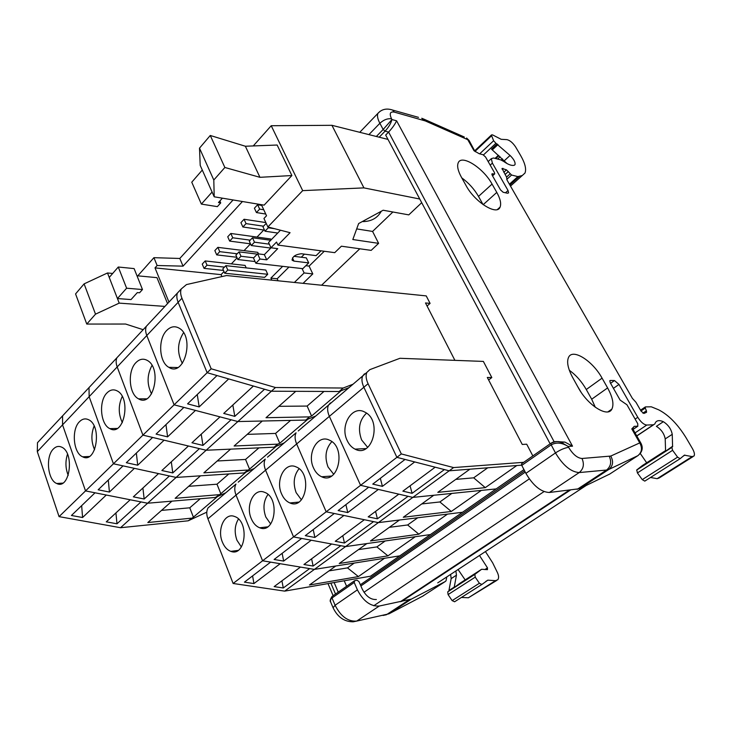<?xml version="1.0" encoding="UTF-8"?>
<svg xmlns="http://www.w3.org/2000/svg" width="731" height="731" viewBox="0 0 731 731"><rect width="100%" height="100%" fill="white"/><g stroke="black" fill="none" stroke-linecap="round" stroke-linejoin="round"><path stroke-width="1.1" d="M496.459 580.597L468.379 597.784L495.499 580.67L487.815 580.167L481.875 584.471L479.39 583.265L475.241 577.134L474.821 574.402L481.628 569.266L487.449 569.668L487.486 567.877L479.481 555.478M461.425 597.437L468.379 597.784M481.756 584.544L454.6 601.768L452.133 600.617L448.085 594.577L447.719 591.872L454.179 587.532L448.706 591.114M455.888 570.957L456.446 575.178L451.164 578.623L448.852 590.968M451.164 578.623L450.634 574.402M454.033 587.669L460.082 583.174M458.072 569.522L465.154 579.902M495.499 580.67L497.811 579.747C498.962 578.066 498.834 575.681 497.418 572.574L492.648 562.806L485.439 551.567M456.446 575.178L454.179 587.532M334.14 582.534L338.234 592.128M446.805 576.914L446.02 580.843L445.06 581.648L411.361 599.118L379.243 606.045C370.535 606.566 363.261 601.156 357.404 589.844L354.206 582.479L354.699 580.642L357.084 580.222L358.985 581.638L362.183 588.958C365.975 596.295 370.708 599.813 376.364 599.511M331.006 602.856C330.046 600.836 330.385 599.219 332.02 597.985L335.1 605.259C340.774 616.434 347.974 621.715 356.701 621.094L388.983 613.821L423.551 595.701M642.887 413.17L646.405 410.785L646.569 412.284L643.965 413.444L641.087 411.178L636.007 402.342L632.361 398.331L507.067 180.128L506.565 177.121L502.042 168.45L506.464 169.857L511.572 175.038L517.877 176.6L522.272 175.522L524.977 173.073C526.539 169.144 525.077 163.26 520.582 155.411L515.684 147.068C512.87 142.819 509.946 140.343 506.939 139.639L501.164 139.31L492.584 134.897L491.534 134.906L491.616 135.71L493.617 140.745L495.92 143.285L510.055 155.456C513.82 159.184 515.474 162.236 515.026 164.603L514.341 165.224C511.837 165.964 508.264 164.676 503.604 161.377L500.662 159.851L493.544 157.997L491.314 158.654L492.383 163.132L490.209 165.142M505.487 192.783L508.036 190.499L492.383 163.132M508.036 190.499L508.593 192.883L507.506 193.24L503.138 192.262L500.543 189.941L492.228 175.33L491.899 173.941L492.584 173.722L491.862 174.38M492.383 175.604L494.046 174.079L492.584 173.722M494.046 174.079L494.723 173.868L494.394 172.489L485.567 157.01L482.999 154.707L479.216 153.72L473.999 150.705L467.739 139.667L425.341 120.944L394.347 112.117C390.071 111.359 389.148 113.607 391.578 118.851L391.944 119.537L383.163 129.488L379.864 123.292C377.671 119.071 377.004 115.772 377.872 113.406L380.221 111.203M521.779 465.4L521.568 463.82L550.936 443.269L551.183 444.859L521.779 465.4L525.9 473.359C533.164 485.722 540.986 492.1 549.374 492.484L579.217 472.564C570.92 471.998 563.007 465.446 555.478 452.918L551.183 444.859C556.318 442.091 561.975 442.611 568.133 446.44L568.617 447.335C572.876 454.38 577.335 458.09 581.995 458.483L610.75 456.062L639.735 442.913L631.794 428.914L634.261 426.337L632.808 428.275M633.11 429.344L637.779 426.2L634.261 426.337M637.779 426.2L637.779 423.752L626.951 404.773L620.126 400.095L610.257 382.761L609.828 380.732L610.33 380.467L614.497 380.549L618.983 384.433L637.779 417.3L635.129 419.101M663.355 421.705C668.216 424.802 671.186 429.015 672.246 434.333L665.21 438.92C664.187 433.602 661.244 429.408 656.383 426.337L663.355 421.705C659.572 420.033 656.931 420.316 655.451 422.573L654.802 423.998L653.386 424.793L646.78 425.04C643.801 424.665 640.804 422.079 637.779 417.3M672.246 434.333L672.584 446.696L665.338 451.42L672.694 446.175M680.031 458.757L644.788 481.117L642.257 479.627L637.423 472.92L636.747 469.951L672.474 446.824M671.826 447.335L672.602 450.314L637.423 472.92M642.257 479.627L677.591 457.14L672.602 450.314M677.591 457.14L680.132 458.693L684.371 455.166L692.12 456.601L694.094 455.961C694.861 454.399 694.304 451.941 692.421 448.587L686.217 437.997C677.838 424.336 668.618 414.934 658.567 409.771L651.33 406.811L645.436 406.893L645.254 408.053L640.959 410.968M646.405 410.785L645.254 408.053M497.418 209.486L500.068 207.129C497.043 215.983 474.766 202.094 466.04 185.537L461.27 176.957C457.953 170.798 456.921 166.12 458.182 162.912C461.362 153.93 483.41 167.956 492.064 184.084L496.788 192.408L483.173 204.68M500.068 207.129C501.429 203.739 500.342 198.832 496.788 192.408M607.973 411.836L611.874 409.122C607.808 417.958 587.678 405.303 578.267 387.622L572.647 377.498C567.868 368.515 566.525 361.763 568.608 357.231C572.766 348.194 592.695 360.895 602.07 378.146L607.607 387.914L591.69 399.217L595.317 407.286M611.874 409.122C614.122 404.316 612.697 397.244 607.607 387.914M602.07 378.146L586.271 389.513L591.69 399.217M586.271 389.513C581.666 381.5 576.019 375.094 569.339 370.297M577.572 386.37L580.926 391.962M636.747 469.951L642.412 465.528M507.113 163.616L491.497 149.17L497.117 143.906M640.237 453.43L646.67 462.778M692.997 456.647L659.179 477.973L657.132 478.677L692.12 456.601M650.517 477.48L657.132 478.677M550.132 443.827L385.685 135.061L388.6 132.083L385.082 131.169L379.188 137.2M609.745 474.044L579.473 488.719L549.374 492.484M665.21 438.92L665.566 450.771M557.497 441.643L564.88 442.081L572.519 446.175L568.133 446.44L561.043 442.273C557.47 441.204 554.436 441.323 551.942 442.648M376.346 136.478L383.163 129.488L385.082 131.169C388.7 127.176 390.994 123.301 391.944 119.537L396.595 120.807C394.959 124.361 392.291 128.117 388.6 132.083L554.162 441.807M492.064 184.084L478.503 196.42L483.081 204.616M478.503 196.42C474.255 189.091 468.681 182.905 461.782 177.88M344.219 580.779L346.595 586.28M364.76 374.208L364.495 373.815L362.695 375.972C361.397 378.896 361.79 382.66 363.864 387.256L396.896 457.341L405.047 459.433L372.764 484.105L382.414 486.362L414.705 461.928L435.173 467.2L402.872 491.15L412.11 493.315L444.411 469.576L449.181 470.81L469.896 469.192L437.805 492.356L485.283 487.641L516.817 465.528L521.669 465.154L449.181 470.81L412.823 497.4L496.157 488.902L370.489 576.211L284.679 591.123L314.385 569.394L399.793 555.852L384.515 558.283L358.4 576.576L309.441 585.001L335.757 566.013L314.385 569.394L345.562 546.596L430.44 534.562L415.281 536.709L387.951 555.871L339.23 563.5L366.834 543.581L345.562 546.596L378.329 522.619L462.522 512.267L447.509 514.112L418.881 534.187L370.48 540.949L399.464 520.024L378.329 522.619L412.823 497.4L433.775 495.262L403.293 517.265L451.292 511.472L481.318 490.419L496.157 488.902L523.953 469.594M335.438 399.007L335.904 398.824M488.637 380.01L491.817 377.543L483.365 361.416L399.939 358.291L369.868 369.63L366.852 372.417C365.564 375.341 365.975 379.106 368.068 383.711L329.37 416.359C327.406 411.836 327.123 408.09 328.502 405.129C327.123 408.09 327.406 411.836 329.37 416.359L360.575 485.311L412.823 497.4L408.053 496.294L377.415 518.809L368.186 516.872L398.815 494.156L378.366 489.423L347.764 512.577L338.133 510.558L368.716 487.193L360.575 485.311L326.181 511.801L378.329 522.619L373.568 521.632L344.465 543.023L335.255 541.287L364.34 519.723L343.926 515.483L314.887 537.459L305.293 535.649L334.295 513.491L326.181 511.801L293.56 536.929L345.562 546.596L340.801 545.71L313.124 566.05L303.941 564.506L331.6 544.001L311.242 540.218L283.655 561.088L274.098 559.48L301.647 538.427L293.56 536.929L262.584 560.787L314.385 569.394L309.642 568.608L283.281 587.98L274.134 586.609L300.468 567.082L280.183 563.711L253.94 583.576L244.428 582.141L270.634 562.121L262.584 560.787L233.125 583.475L284.679 591.123M330.64 403.32L330.375 402.936L328.502 405.129L362.695 375.972C361.397 378.896 361.79 382.66 363.864 387.256L396.896 457.341L360.575 485.311L329.37 416.359L296.649 443.964L326.181 511.801L296.649 443.964C294.794 439.505 294.602 435.786 296.073 432.807C294.602 435.786 294.794 439.505 296.649 443.964L265.581 470.17L293.56 536.929L265.581 470.17C263.827 465.784 263.727 462.083 265.262 459.086C263.727 462.083 263.827 465.784 265.581 470.17L236.04 495.097L262.584 560.787L236.04 495.097C234.386 490.766 234.349 487.102 235.958 484.096C234.349 487.102 234.386 490.766 236.04 495.097L207.924 518.818L233.125 583.475M347.179 440.555C339.604 425.579 352.214 404.773 364.778 412.092C382.624 420.288 372.381 458.584 355.047 449.126C351.693 447.463 349.071 444.603 347.179 440.555M410.064 485.813L412.11 493.315M380.339 478.312L382.414 486.362M487.732 467.803L473.679 477.827L485.283 487.641M455.751 479.399L473.679 477.827M366.496 413.152C359.286 420.161 357.651 429.097 361.617 439.943L367.666 447.372M181.16 289.129L177.414 293.049C176.463 295.653 176.701 298.732 178.126 302.296L207.147 372.7L217.006 375.542L187.575 403.841L199.17 406.92L228.684 378.914L253.401 386.032L223.723 413.426L234.797 416.368L264.549 389.248L271.375 391.222L295.772 391.323L266.02 417.712L309.496 416.88L305.786 420.069L315.801 415.966L307.861 419.219L279.772 443.26L277.67 444.146L274.143 447.171L284.286 442.858L276.245 446.285L249.545 469.128L244.072 472.939L254.315 468.434L246.192 471.998L220.789 493.745L215.462 497.445L225.778 492.776L217.591 496.477L193.395 517.192L188.196 520.801L206.791 512.166M309.496 416.88L311.57 416.04L341.167 390.701L348.998 387.658L339.12 391.505L271.375 391.222L237.867 421.549L305.786 420.069M454.901 360.346L425.497 302.963L430.084 303.392L426.228 295.9L226.573 275.532L186.478 284.578L181.206 288.992C180.265 291.596 180.511 294.675 181.946 298.248L178.126 302.296L207.147 372.7L174.106 404.819L146.803 335.529L37.308 451.63L37.482 442.703L62.583 415.857L62.555 424.866L62.583 415.857L89.008 387.594L89.145 396.668L89.008 387.594L116.878 357.797C115.818 360.429 115.918 363.471 117.179 366.935C115.918 363.471 115.818 360.429 116.878 357.797L177.414 293.049C176.463 295.653 176.701 298.732 178.126 302.296L146.803 335.529C145.451 332.011 145.286 328.95 146.301 326.328C145.286 328.95 145.451 332.011 146.803 335.529L174.106 404.819L237.867 421.549L262.292 421.019L234.121 446.001L277.67 444.146M166.769 330.385C170.725 326.474 174.864 325.743 179.196 328.192C195.086 336.982 184.175 377.607 168.87 367.337C159.038 362.265 157.741 339.065 166.769 330.385M232.833 405.02L234.797 416.368M197.26 394.521L199.17 406.92M278.867 406.317L307.13 406.061L311.57 416.04M323.988 391.441L307.13 406.061M183.536 332.696C177.313 342.702 176.929 352.936 182.375 363.389M181.946 298.248L211.177 368.78L275.468 387.521L343.177 388.024L339.12 391.505M275.468 387.521L271.375 391.222L207.147 372.7L211.177 368.78M343.177 388.024L353.036 384.214M430.084 303.392L427.059 306.015M368.068 383.711L401.319 453.933L396.896 457.341L449.181 470.81L453.604 467.575L523.716 462.312M532.844 455.925L526.713 444.201L522.254 444.448L487.303 377.452L491.817 377.543M401.319 453.933L453.604 467.575M254.489 242.18L251.272 245.534L249.28 241.129L252.478 237.767L254.489 242.18L269.3 244.163M246.045 223.613L242.884 226.985L240.919 222.644L244.072 219.263L246.045 223.613L263.516 226.199M251.272 245.534L270.772 248.074M252.478 237.767L270.726 240.271M242.884 226.985L264.503 230.128M244.072 219.263L265.846 222.571M240.992 256.261L237.84 259.542L235.894 255.156L239.028 251.875L240.992 256.261L253.73 257.787M232.75 237.785L229.653 241.093L227.734 236.771L230.822 233.463L232.75 237.785L250.221 240.143M237.84 259.542L255.082 261.552M239.028 251.875L257.285 254.123M229.653 241.093L250.495 243.834M271.128 239.859L270.717 238.973L230.822 233.463M227.789 270.022L224.719 273.23L222.818 268.871L225.879 265.655L227.789 270.022L267.729 274.289L265.81 270.059L225.879 265.655M219.748 251.656L216.714 254.881L214.841 250.587L217.865 247.352L219.748 251.656L237.219 253.776M224.719 273.23L264.649 277.369L267.729 274.289M216.714 254.881L236.835 257.266M258.482 253.904L257.769 252.341L217.865 247.352M210.272 135.473L224.865 167.481L259.944 177.313L245.369 146.237L210.272 135.473L199.499 148.146L213.799 180.018L214.21 196.803L264.11 205.137L291.888 175.541L259.944 177.313M245.369 146.237L277.14 145.03L291.888 175.541M224.865 167.481L213.799 180.018M222.398 198.174L218.459 202.551L220.716 202.916L217.345 206.635L201.372 204.095L212.091 192.043L200.212 165.398L199.499 148.146M212.091 192.043L214.21 196.803M220.716 202.916L219.857 200.998M202.286 170.058L191.76 182.211L201.372 204.095M131.032 299.573L117.435 298.55L126.618 288.206L142.481 289.54L139.557 292.784L137.318 292.601L131.032 299.573M112.693 273.458L107.503 272.974L84.102 283.875L75.567 293.926L86.77 324.061L125.631 324.043L143.148 329.69M86.77 324.061L95.514 314.156L119.208 303.118L164.923 306.408M84.102 283.875L95.514 314.156M167.545 303.603L156.964 277.652L136.971 275.761M107.503 272.974L119.208 303.118M142.481 289.54L134.111 268.597L118.276 267.016L109.239 277.442M118.276 267.016L126.618 288.206M259.651 209.103L256.417 212.557L254.406 208.198L257.632 204.735L259.651 209.103L263.754 209.77M256.417 212.557L265.737 214.046M257.632 204.735L261.725 205.42M267.93 226.985L268.295 227.78L265.006 231.206L262.959 226.774L266.212 223.375M274.637 228.712L268.295 227.78M265.006 231.206L277.734 233.043M207.028 265.207L204.068 268.368L202.231 264.101L205.192 260.94L207.028 265.207L224.49 267.117M204.068 268.368L223.503 270.433M205.192 260.94L245.086 265.417L246.201 267.902M282.669 266.34L270.881 278.109L277.177 278.767L278.1 280.786M288.955 267.062L277.177 278.767M261.387 204.68L266.532 215.755L263.946 218.478L267.875 226.966L302.689 190.636L363.928 187.885L419.749 199.015M304.416 254.141L301.291 257.239L293.953 256.316M263.763 230.018L257.001 237.082M250.514 243.862L244.044 250.623M237.1 257.869L231.361 263.873M223.997 271.566L221.064 274.637L221.913 276.583M270.881 278.109L271.804 280.147M221.064 274.637L154.999 267.884L157.128 265.508L183.042 266.148L242.445 201.518M168.971 302.077L154.999 267.884M233.088 199.956L179.808 258.463L153.921 257.678L157.128 265.508M153.921 257.678L137.784 275.834M179.808 258.463L183.042 266.148M255.85 263.251L259.971 259.03L257.604 253.794L253.493 258.034L255.85 263.251L302.817 268.661L308.701 262.895L306.316 257.869L301.291 257.239M259.971 259.03L266.733 259.834L264.357 254.635L257.604 253.794M266.733 259.834L277.725 248.65L270.963 247.772L276.537 242.062L277.935 245.077L290.07 232.696L267.875 226.966M271.055 247.782L264.357 254.635M280.476 230.219L268.551 242.518L270.963 247.772M388.006 139.411L331.929 125.312L271.219 125.723L302.689 190.636M271.219 125.723L253.255 145.935M331.929 125.312L363.928 187.885M381.253 211.268C377.616 217.902 371.586 221.347 363.179 221.612L362.494 221.456M392.885 211.999L372.582 231.435L378.612 243.35L352.817 239.53L358.647 223.549L383.154 210.236L408.784 214.877L421.705 202.688M372.582 231.435L356.691 228.904M277.935 245.077L334.725 252.661L341.404 246.201L371.165 250.377L378.612 243.35M359.807 248.787L321.576 285.227M303.073 283.336L312.795 273.915L309.103 266.093L324.262 251.263M291.989 259.788L292.217 260.273C292.281 256.654 295.333 254.479 301.364 253.748L316.094 255.649L321 250.834M292.217 260.273L293.963 261.113L308.701 262.895M309.103 266.093L305.832 265.7M302.077 268.579L304.123 272.946L294.392 282.449M312.795 273.915L304.123 272.946M302.89 426.776L303.374 426.575M313.517 467.922C306.572 453.576 317.702 433.885 329.489 440.199C346.668 447.29 338.416 485.174 321.658 476.767C318.168 475.177 315.454 472.226 313.517 467.922M375.56 511.398L377.415 518.809M345.9 504.628L347.764 512.577M451.831 493.425L439.87 501.959L451.292 511.472M421.741 503.942L439.87 501.959M331.847 441.652C325.679 448.496 324.409 456.939 328.027 466.972L333.711 474.291M247.425 470.06L203.867 472.838L230.585 449.136L206.16 450.241L176.116 477.425L113.442 463.783L89.145 396.668L113.442 463.783L142.92 435.128L152.615 437.44L126.335 462.705L137.72 465.208L164.1 440.19L188.434 446.001L161.871 470.517L172.772 472.92L199.417 448.633L206.16 450.241L142.92 435.128L117.179 366.935L142.92 435.128L174.106 404.819L183.883 407.386L156.096 434.095L167.591 436.873L195.469 410.42L220.004 416.862L191.951 442.758L202.944 445.417L231.069 419.768L237.867 421.549L206.16 450.241L274.143 447.171M136.048 362.512C139.566 359.012 143.285 358.3 147.196 360.374C162.465 368.132 153.355 408.126 138.579 398.852C128.875 394.274 127.285 370.891 136.048 362.512M116.878 357.797L120.652 353.758M201.235 434.187L202.944 445.417M165.964 424.61L167.591 436.873M247.242 434.369L275.55 433.428L279.772 443.26M290.582 420.398L275.55 433.428M151.993 365.436C146.949 374.857 146.803 384.342 151.564 393.89M298.257 430.943L328.502 405.129M271.978 453.156L272.462 452.946M281.581 493.891C275.176 480.121 285.053 461.435 296.119 466.908C312.594 473.03 306.061 510.421 289.905 502.946C286.324 501.439 283.546 498.414 281.581 493.891M342.784 535.704L344.465 543.023M313.215 529.6L314.887 537.459M417.703 517.786L407.633 524.968L418.881 534.187M389.349 527.325L407.633 524.968M299.061 468.726C293.798 475.378 292.829 483.346 296.137 492.63L301.41 499.803M218.651 494.704L175.138 498.323L200.513 475.817L176.116 477.425L147.616 503.22L85.527 490.912L62.555 424.866L85.527 490.912L113.442 463.783L123.046 465.866L98.155 489.788L109.431 492.054L134.413 468.343L158.536 473.597L133.353 496.842L144.162 499.008L169.428 475.972L176.116 477.425L244.072 472.939M107 392.903C110.134 389.76 113.479 389.066 117.015 390.829C131.653 397.673 124.096 437.01 109.869 428.631C100.339 424.501 98.493 400.99 107 392.903M89.008 387.594L92.846 383.501M171.301 461.818L172.772 472.92M136.35 453.074L137.72 465.208M217.217 460.996L245.543 459.452L249.545 469.128M258.911 447.865L245.543 459.452M122.232 396.504C118.23 405.257 118.267 413.965 122.342 422.637M267.491 457.186L296.073 432.807M242.564 478.248L243.057 478.037M251.236 518.562C245.314 505.322 254.132 487.55 264.503 492.301C280.284 497.573 275.203 534.425 259.669 527.782C256.033 526.347 253.218 523.277 251.236 518.562M311.607 558.822L313.124 566.05M282.148 553.33L283.655 561.088M385.21 540.977L376.876 546.916L387.951 555.871M358.473 549.611L376.876 546.916M267.975 494.485C263.516 500.918 262.795 508.438 265.81 517.018L270.671 523.999M37.308 451.63L59.065 516.634L85.527 490.912L95.03 492.795L71.428 515.483L82.585 517.511L106.297 495.024L130.191 499.766L106.278 521.833L116.987 523.789L140.992 501.905L147.616 503.22L215.462 497.445M79.478 421.686C82.292 418.863 85.299 418.196 88.497 419.685C102.504 425.725 96.3 464.386 82.621 456.802C73.301 453.101 71.227 429.49 79.478 421.686M62.583 415.857L66.466 411.708M142.901 488.025L144.162 499.008M108.289 480.057L109.431 492.054M188.68 486.307L216.988 484.205L220.789 493.745M228.83 473.944L216.988 484.205M94.116 426.045C91.019 434.05 91.183 441.953 94.601 449.766M238.224 482.158L265.262 459.086M214.548 502.151L215.042 501.932M222.361 542.046C216.869 529.281 224.782 512.34 234.505 516.47C249.609 521.011 245.762 557.296 230.85 551.366C227.186 550.023 224.353 546.916 222.361 542.046M207.924 518.818C206.343 514.56 206.389 510.923 208.043 507.908L235.958 484.096M281.919 580.843L283.281 587.98M252.597 575.909L253.94 583.576M354.233 563.08L347.499 567.886L358.4 576.576M328.996 570.884L347.499 567.886M238.461 519.028C234.697 525.233 234.194 532.305 236.945 540.246L241.367 546.971M59.065 516.634L120.542 527.718L147.616 503.22L171.949 501.146L147.826 522.546L191.248 518.188M120.542 527.718L188.196 520.801M53.381 448.989C55.903 446.44 58.617 445.8 61.514 447.08C74.909 452.398 69.856 490.373 56.735 483.502C47.625 480.185 45.368 456.519 53.381 448.989M37.482 442.703L41.402 438.518M115.927 512.924L116.987 523.789M81.653 505.66L82.585 517.511M161.524 510.393L189.777 507.798L193.395 517.192M200.23 498.743L189.777 507.798M67.499 454.198C65.214 461.371 65.452 468.434 68.221 475.369M484.808 569.595L487.486 567.877M459.991 583.237L481.628 569.266M454.417 586.984L449.09 590.42M330.86 583.1L335.511 594.038M379.243 606.045L356.701 621.094L353.174 621.807C344.31 621.798 337.612 617.11 333.08 607.753L335.1 605.259L357.404 589.844M408.848 600.005L386.443 614.725L383.044 615.456M354.206 582.479L332.02 597.985L332.029 596.478M445.06 581.648L422.198 596.469M411.361 599.118L388.983 613.821M332.459 596.176L354.206 580.953M447.875 591.726L474.967 574.264M448.085 594.577L475.241 577.134M452.133 600.617L479.39 583.265M485.713 581.501L487.815 580.167M509.406 184.212L517.877 176.6M511.572 175.038L506.747 179.406M396.595 120.807L572.519 446.175M502.471 158.892L501.238 160.034M500.123 156.781L497.647 159.066M498.898 155.676L495.764 158.572M498.432 155.255L495.051 158.389M665.557 450.598L642.339 465.574M492.402 149.809L498.021 144.564M504.408 160.646L510.055 155.456M525.9 473.359L555.478 452.918C560.412 449.72 564.789 447.856 568.617 447.335M577.179 489.359L606.566 470.042L579.217 472.564C583.548 468.927 584.471 464.24 581.995 458.483M579.473 488.719L608.822 469.448L606.566 470.042C610.833 466.515 611.746 461.974 609.298 456.418M609.325 474.318L637.825 455.696L608.822 469.448C613.026 465.949 613.674 461.489 610.75 456.062M638.327 455.34L637.825 455.696C641.909 452.334 642.549 448.066 639.735 442.913L640.849 443.096L632.918 429.124L631.794 428.914M368.917 134.614L379.864 123.292C383.766 119.738 387.668 118.258 391.578 118.851M561.043 442.273C558.822 441.067 555.45 441.396 550.936 443.269L551.293 443.013M509.872 185.016L519.229 176.61M510.485 186.094L522.272 175.522M610.33 380.467L609.773 380.869M610.586 383.327L614.497 380.549M613.437 388.353L618.983 384.433M646.78 425.04L635.056 432.889M653.386 424.793L636.756 435.868M684.883 455.075L683.165 456.171M495.92 143.285L483.502 154.908M493.617 140.745L479.673 153.839M491.616 135.71L475.187 151.216M633.156 429.526L632.818 428.384L631.986 428.905M641.069 443.461L640.849 443.096C643.042 447.153 642.586 450.872 639.479 454.253M473.999 150.705L475.561 151.774M474.94 151.354L469.064 140.425L466.57 138.013L469.494 141.193M425.341 120.944L424.19 119.263L464.313 137.017M423.551 120.295L421.805 118.285L424.19 119.263L421.732 118.267M394.347 112.117L392.593 110.052L418.498 117.353M503.796 172.297L506.464 169.857M502.955 168.349L502.069 169.153M508.383 171.52L505.075 174.526M510.119 173.877L506.556 177.103M525.26 472.125L360.867 585.96M529.29 478.896L363.992 592.274M544.01 491.597L373.76 605.752M569.175 490.263L400.305 601.75M570.326 490.126L401.529 601.494M586.216 485.466L437.723 582.872M292.464 257.915L293.963 261.113M474.821 574.402L447.719 591.872M333.135 595.701L328 583.594M331.024 602.883L332.989 607.543M330.714 602.18C329.699 601.284 330.138 599.383 332.038 596.469M392.593 110.052C386.589 108.069 381.683 109.193 377.872 113.406L359.753 132.311M515.026 164.603L514.35 165.224M636.82 435.978L653.651 424.766M488.171 161.569L491.314 158.654M637.871 426.191L633.119 429.38M494.485 174.079L492.539 175.869M672.584 446.696L665.457 451.292M636.628 470.088L671.716 447.463M474.867 150.65L491.534 134.906M564.88 442.081L561.116 442.292M640.52 410.201L645.144 407.057M360.356 584.782L524.602 470.855M365.984 448.578L355.047 449.126M177.697 367.538L168.87 367.337M177.414 293.049L181.206 288.992M366.852 372.417L362.695 375.972M331.49 476.036L321.658 476.767M146.593 398.843L138.579 398.852M298.732 502.106L289.905 502.946M117.143 428.448L109.869 428.631M267.601 526.868L259.669 527.782M89.219 456.5L82.621 456.802M237.986 550.425L230.85 551.366M62.711 483.118L56.735 483.502"/></g></svg>
